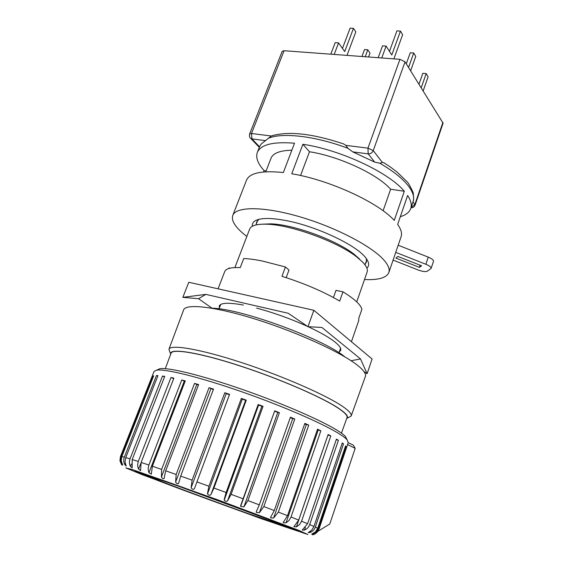 <?xml version="1.0" encoding="UTF-8"?>
<svg xmlns="http://www.w3.org/2000/svg" width="563" height="563" viewBox="0 0 563 563"><rect width="100%" height="100%" fill="white"/><g stroke="black" fill="none" stroke-linecap="round" stroke-linejoin="round"><path stroke-width="0.84" d="M274.012 521.528L180.8 487.023C160.659 479.908 150.975 476.692 151.75 477.382L163.15 482.132C181.821 489.437 220.689 503.801 248.818 513.815L281.634 524.913L274.012 521.528M159.371 480.795L147.027 475.51C148.731 475.636 170.99 483.3 201.336 494.286L278.361 523.076L286.447 526.532C291.409 529.551 194.981 494.786 159.371 480.795M289.347 526.975C273.083 520.472 232.836 505.426 196.41 492.259C159.913 479.071 134.775 470.471 134.902 471.118L150.004 477.466C191.012 493.547 299.03 532.556 298.538 531L289.347 526.975M120.496 456.48L154.03 371.489L156.662 370.137C165.36 368.688 199.548 377.083 240.894 391.468C282.204 405.832 323.282 423.7 339.419 433.939C343.163 436.297 345.724 438.26 347.097 439.83L348.237 442.56L318.996 529.1L318.376 528.58L346.076 446.642L345.583 445.938L317.75 528.228L315.322 527.045L343.507 443.911L342.276 442.947L313.95 526.426L309.699 524.589L338.405 440.308L336.442 439.105L307.581 523.696L301.557 521.232L330.812 435.91L328.145 434.488L298.721 520.085L291.022 517.038L320.854 430.801L317.525 429.196L287.531 515.666L278.333 512.105L308.735 425.121L304.836 423.376L274.272 510.542L263.829 506.566L294.787 419.02L290.424 417.19L259.311 504.856L247.924 500.584L279.403 412.693L274.709 410.835L243.089 498.783L231.111 494.342L263.055 406.338L258.171 404.501L226.108 492.505L213.926 488.044L246.263 400.152L241.351 398.407L208.922 486.228L196.937 481.9L229.57 394.346L224.799 392.749L192.096 480.162L180.688 476.101L213.518 389.096L209.028 387.696L176.163 474.496L165.691 470.823L198.612 384.571L194.538 383.403L161.616 469.408L152.383 466.234L185.283 380.891L181.743 379.99L148.871 465.038L141.13 462.441L173.897 378.139L170.983 377.52L138.273 461.498L132.192 459.542L164.727 376.38L162.496 376.049L130.046 458.866L125.739 457.578L157.957 375.612L156.444 375.577L124.332 457.184L121.84 456.565L153.664 375.824L152.89 376.063L121.186 456.445L120.405 456.741L119.947 460.815L121.742 465.045M346.674 439.372L345.541 436.635C344.183 435.079 341.678 433.137 338.025 430.822C322.247 420.737 282.288 403.312 242.097 389.35C201.885 375.366 168.52 367.245 159.913 368.702L157.429 369.8M165.304 368.659L171.039 353.24C172.398 348.258 201.005 353.135 240.873 366.21C280.684 379.23 323.232 397.823 339.067 408.731C345.056 412.848 347.709 415.811 347.026 417.64L341.452 433.123M307.581 523.696L302.232 530.114L304.513 530.079L305.364 527.58M313.95 526.426L311.705 530.177L308.158 532.626L310.157 532.429L310.586 531.183M317.75 528.228L315.463 531.894L311.592 534.21L313.31 533.879L313.485 533.358M318.996 529.1L317.075 532.317L314.999 533.935L312.535 534.85L313.999 534.407M346.653 418.675C348.976 417.049 346.562 413.763 339.426 408.829C322.986 397.485 277.552 377.829 236.58 364.754C195.523 351.601 168.541 347.871 170.659 354.268M170.11 352.691L168.928 349.313C170.364 344.056 200.034 348.99 241.421 362.53C282.746 376.021 326.821 395.374 343.078 406.739C349.187 410.997 351.889 414.087 351.171 416.001L348.089 417.816M168.928 349.313L183.601 309.96C185.593 303.225 215.749 306.61 257.171 319.7C298.531 332.726 342.177 352.86 357.885 365.598C363.789 370.37 366.281 374.001 365.366 376.478L351.171 416.001M224.799 392.749L226.242 393.621L191.146 487.699C192.229 489.437 193.313 489.796 194.383 488.783L196.937 481.9M226.242 393.621L229.437 394.712M241.351 398.407L242.308 399.132L207.536 493.878C208.577 495.356 209.682 495.651 210.851 494.75L245.609 400.307L246.263 400.152M242.308 399.132L245.609 400.307M258.171 404.501L258.607 405.05L224.222 500.183C225.193 501.415 226.298 501.64 227.536 500.859L261.886 406.282L263.055 406.338M258.607 405.05L261.886 406.282M274.709 410.835L240.647 506.418L243.892 506.904L277.763 412.44L279.403 412.693M274.61 411.194L277.763 412.44M259.311 504.856L256.249 511.781L256.285 512.386L259.402 512.696L292.739 418.583L294.787 419.02M290.248 417.704L292.739 418.583M274.272 510.542L270.592 517.411L270.662 517.904L273.59 518.051L306.342 424.509L308.735 425.121M304.639 423.939L306.342 424.509M287.531 515.666L283.245 522.429L283.344 522.809L286.039 522.809L318.194 430.048L320.854 430.801M317.328 429.766L318.194 430.048M298.721 520.085L293.879 526.694L296.427 526.848L327.983 435.03L330.812 435.91M234.884 267.58L249.648 229.127C251.133 225.496 256.939 223.863 267.073 224.222C291.247 224.82 338.103 241.963 356.949 257.108L362.509 261.978C366.464 266.095 367.998 269.473 367.097 272.105L356.731 301.881M142.594 474.827L260.824 518.544L307.891 534.505L298.242 530.135L217.353 499.684L131.89 469.408L125.809 467.93L142.594 474.827M301.557 521.232L299.544 524.625L296.427 526.848M291.022 517.038L289.037 520.494L286.039 522.809M278.333 512.105L273.59 518.051M263.829 506.566L259.402 512.696M247.924 500.584L243.892 506.904M240.633 505.701L243.089 498.783M231.111 494.342L227.536 500.859M224.165 499.62L226.108 492.505M213.926 488.044L210.851 494.75M207.48 493.526L208.922 486.228M191.124 487.6L192.096 480.162M180.688 476.101L178.598 483.385C177.641 484.187 176.648 483.744 175.614 482.041L176.163 474.496M165.691 470.823L164.1 478.466C163.319 479.078 162.425 478.592 161.426 477.016L161.616 469.408M152.383 466.234L151.32 474.18L148.97 472.667L148.442 471.147L148.168 468.402L148.871 465.038M141.13 462.441L140.595 470.626L138.575 469.106L137.97 467.579L137.611 464.834L138.273 461.498M132.192 459.542L132.164 467.902L130.475 466.403C129.23 464.003 129.089 461.491 130.046 458.866M125.739 457.578L125.035 461.885L126.189 466.058L124.803 464.616C123.55 462.244 123.388 459.767 124.332 457.184M121.84 456.565L121.221 460.83L122.72 465.108L120.728 461.245L121.186 456.445M309.699 524.589C308.742 527.207 307.011 529.037 304.513 530.079M315.484 533.64L313.992 534.428M318.376 528.58L316.42 531.81L313.31 533.879M315.322 527.045C314.379 529.628 312.662 531.423 310.157 532.429M317.835 531.381L329.784 523.984L355.169 448.345L347.561 444.566M355.169 448.345L353.381 445.199L348.216 442.617M336.273 439.604L338.405 440.308M342.114 443.426L343.507 443.911M345.429 446.403L346.076 446.642M152.89 376.063L153.488 376.281M156.444 375.577L157.774 376.077M162.496 376.049L164.537 376.865M170.983 377.52L173.693 378.667M181.743 379.99L185.065 381.447M194.538 383.403L198.394 385.127M209.028 387.696L213.328 389.61M211.836 308.2C239.951 308.285 323.408 338.827 344.936 356.907M262.421 224.173L270.923 223.856C293.429 224.412 336.695 240.246 354.247 254.349L359.426 258.889M366.858 268.143C369.412 265.919 369.229 262.745 366.309 258.621C357.871 245.559 314.316 225.094 283.238 220.07C272.591 218.254 264.49 218.015 258.952 219.331C254.054 220.597 251.872 222.906 252.386 226.249M366.323 258.635L366.386 262.098L365.401 263.716M256.355 223.807L256.651 221.935L258.931 219.338M395.74 252.365L425.874 264.279L428.253 257.129L398.182 245.222L388.829 272.541C389.997 269.107 388.16 264.737 383.326 259.423C370.581 245.412 334.042 226.593 298.587 216.438C263.09 206.206 235.911 206.459 232.765 215.432C231.231 220.133 234.56 226.044 242.737 233.152L246.826 236.467M400.314 216.706C405.902 215.003 409.378 212.286 410.737 208.549C411.982 204.911 410.941 200.569 407.619 195.509L397.647 224.461C401.095 229.275 402.242 233.364 401.095 236.72L398.182 245.222M364.507 279.537C378.42 280.184 386.528 277.855 388.829 272.541M413.151 201.505C412.742 201.399 414.312 202.532 413.158 192.602C410.145 185.987 407.992 182.25 406.718 181.399L397.225 172.201C389.202 165.958 387.928 165.395 383.677 162.644L382.404 162.461L379.849 163.228L374.669 162.102L352.783 151.89L347.878 148.294L345.844 145.367L367.97 148.146L368.195 153.875L374.669 162.102M259.529 146.788L251.957 138.892L251.492 133.508L271.289 135.993L261.38 143.854L259.754 146.267L257.333 152.411C255.553 157.549 257.812 163.629 264.124 170.645L263.611 171.968M232.765 215.432L246.517 180.153C249.683 172.904 261.957 170.364 283.351 172.545L294.519 143.206C273.125 141.489 260.732 144.557 257.333 152.411M291.74 173.777C329.095 179.815 378.371 202.504 394.248 220.4L404.325 191.251C388.906 172.538 340.172 149.667 302.894 144.283L291.74 173.777M428.253 257.129C431.863 258.649 433.616 260.015 433.503 261.225L431.152 268.333L427.289 271.211C425.537 271.971 422.461 271.549 418.063 269.959L393.087 260.099M419.414 267.376L421.574 265.792L397.872 256.432L395.88 258.086L419.414 267.376L420.132 265.229M425.874 264.279C429.492 265.799 431.251 267.151 431.152 268.333M271.289 135.993L271.591 135.859C288.629 130.905 312.648 133.593 343.634 143.931L345.844 145.367M266.116 170.934L264.124 170.645M265.778 171.806L271.014 158.224C273.076 153.15 280.022 150.483 291.852 150.215M383.1 210.766L390.631 189.238L404.325 191.251M300.558 175.508L309.481 151.75L302.894 144.283M309.481 151.75C339.313 156.373 377.499 174.206 390.631 189.238M352.783 151.89L368.195 153.875C370.524 153.938 372.206 152.855 373.241 150.617L367.97 148.146L399.941 59.319L405.043 61.846L443.088 123.163L415.086 205.143L414.882 204.453L411.138 207.388M399.941 59.319L284.076 50.719L251.492 133.508L249.648 133.938C249.275 136.007 249.5 137.351 250.31 137.97L251.957 138.892L265.645 140.659M249.648 133.938L282.176 51.367L284.076 50.719M410.638 70.79L415.761 56.384L413.721 52.999L410.258 52.76L406.296 63.844M413.721 52.999L408.562 67.461M368.568 56.99L370.011 53.091L367.794 49.783L364.507 49.551L361.932 56.497M367.794 49.783L365.218 56.743M346.984 55.392L355.816 31.866L353.458 28.347L350.102 28.15L342.459 48.404M353.458 28.347L344.711 51.599L338.574 42.887L335.182 42.654L330.798 54.189M338.574 42.887L334.197 54.442M393.889 58.869L402.636 34.695L400.455 31.099L396.915 30.888L389.469 51.36M400.455 31.099L391.792 54.991L386.098 46.082L382.516 45.842L378.174 57.7M386.098 46.082L381.756 57.968M423.193 90.84L428.112 76.779L426.191 73.598L422.813 73.324L419.006 84.147M426.191 73.598L421.237 87.708M333.444 297.538L335.991 290.353L342.966 291.817L339.693 301.085C323.669 291.69 304.428 283.428 281.972 276.306L285.427 266.968L288.988 270.071L286.187 277.643M243.427 305.076C228.824 302.401 220.773 302.704 219.274 305.962L219.352 308.031M339.299 351.931L340.692 350.397C341.347 348.469 339.51 345.738 335.182 342.198C329.39 337.561 320.375 332.395 308.144 326.695M307.651 326.47C290.923 318.876 273.914 312.761 256.629 308.116M218.064 288.819L224.736 271.549C225.946 268.537 231.119 267.228 240.246 267.622L243.723 258.537C248.959 258.748 255.159 259.571 262.323 261.007L285.427 266.968M228.895 268.474L229.106 267.932L230.14 268.15M351.08 360.721L360.545 358.962L321.952 327.469L307.968 326.688L288.228 313.267L205.84 294.379L198.528 298.714L212.054 308.214M351.432 341.713L358.737 320.586L358.793 318.257L361.889 309.298C360.784 304.759 354.479 298.932 342.966 291.817M360.545 358.962L367.09 373.726L372.087 358.99L313.851 310.283L307.968 326.688M367.09 373.726L363.98 371.594M198.528 298.714L182.841 297.355L188.795 282.26L313.851 310.283M182.841 297.355L205.84 294.379M284.202 525.152C303.837 532.985 287.123 527.665 253.969 515.842C220.992 504.096 176.803 487.769 154.361 479.014C131.313 469.908 137.942 471.717 174.256 484.447C210.485 497.27 265.145 517.524 284.202 525.152M178.133 486.073L242.646 509.825M249.873 512.407L255.869 514.526M121.812 463.279L121.629 463.75M125.267 463.448L124.803 464.616M131.39 464.06L130.475 466.403M140.813 463.349L138.575 469.106M184.277 381.123L148.97 472.667M196.783 384.487L161.426 477.016M210.907 388.695L175.614 482.041M379.849 163.228C393.27 171.075 402.848 178.731 408.583 186.212C413.052 192.215 414.572 197.339 413.122 201.575L410.737 208.549M268.523 138.202C282.647 132.277 315.822 136.126 347.878 148.294M442.926 122.361L414.882 204.453L412.982 201.997M405.043 61.846L373.241 150.617L382.404 162.461M345.541 436.635L347.097 439.83M159.913 368.702L156.662 370.137M340.559 348.314L339.01 352.762M366.626 260.205L365 264.87M220.724 304.456L219.035 308.862M270.923 223.856L267.073 224.222M354.247 254.349L356.949 257.108M257.685 220.337L255.919 224.954M415.086 205.143C414.333 206.931 412.975 207.796 411.018 207.747M259.311 147.344L250.69 138.364"/></g></svg>
